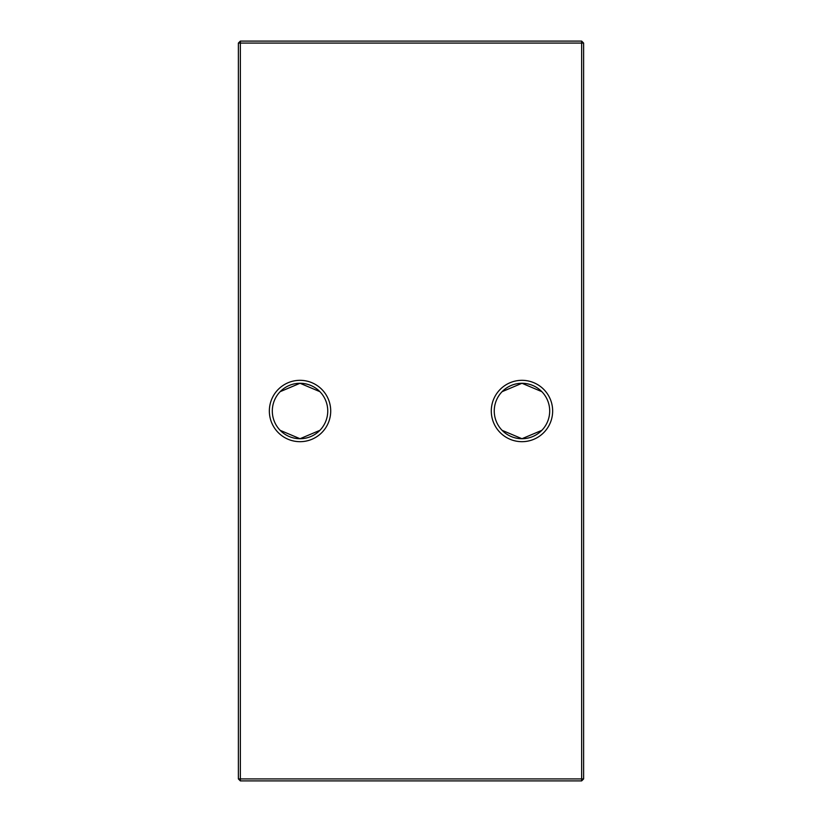 <?xml version="1.0" encoding="UTF-8"?>
<svg xmlns="http://www.w3.org/2000/svg" width="822" height="822" viewBox="0 0 822 822"><rect width="100%" height="100%" fill="white"/><g stroke="black" fill="none" stroke-linecap="round" stroke-linejoin="round"><path stroke-width="1.23" d="M280.168 391.662L300.03 383.278A27.722 27.722 0 0 0 272.308 411A27.722 27.722 0 0 0 300.03 438.722L280.168 430.338M300.03 441.681A30.681 30.681 0 0 1 269.349 411A30.681 30.681 0 0 1 300.03 380.319A30.681 30.681 0 0 1 330.711 411A30.681 30.681 0 0 1 300.03 441.681M502.108 391.662L521.97 383.278A27.722 27.722 0 0 0 494.248 411A27.722 27.722 0 0 0 521.97 438.722L502.108 430.338M521.97 441.681A30.681 30.681 0 0 1 491.289 411A30.681 30.681 0 0 1 521.97 380.319A30.681 30.681 0 0 1 552.651 411A30.681 30.681 0 0 1 521.97 441.681M319.892 430.338L300.03 438.722A27.722 27.722 0 0 0 327.752 411A27.722 27.722 0 0 0 300.03 383.278L319.892 391.662M541.832 430.338L521.97 438.722A27.722 27.722 0 0 0 549.692 411A27.722 27.722 0 0 0 521.97 383.278L541.832 391.662M583.62 43.073L583.62 778.927L581.647 778.927L581.647 43.073L240.353 43.073L240.353 778.927L581.647 778.927L581.647 780.9L240.353 780.9L240.353 778.927L238.38 778.927L238.38 43.073L240.353 41.1L581.647 41.1L583.62 43.073L581.647 43.073L581.647 41.1M581.647 780.9L583.62 778.927M238.38 778.927L240.353 780.9M238.38 43.073L240.353 43.073L240.353 41.1"/></g></svg>
